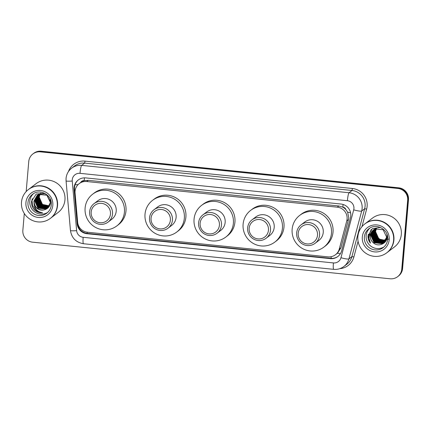 <?xml version="1.0" encoding="UTF-8"?>
<svg xmlns="http://www.w3.org/2000/svg" width="430" height="430" viewBox="0 0 430 430"><rect width="100%" height="100%" fill="white"/><g stroke="black" fill="none" stroke-linecap="round" stroke-linejoin="round"><path stroke-width="0.64" d="M335.459 254.743A10.874 10.696 -127.3 0 0 339.265 249.045L346.763 220.88A10.874 10.696 -127.3 0 0 337.287 207.179L86.715 181.525A10.874 10.696 -127.3 0 0 75.073 193.065L77.658 222.262A10.874 10.696 -127.3 0 0 87.457 232.227L327.94 256.85A10.874 10.696 -127.3 0 0 335.459 254.743L337.507 253.162L340.952 247.755L348.456 219.59L348.768 217.747L347.607 212.124L345.93 209.641A3.623 3.564 -127.3 0 0 342.823 207.115A10.874 1.441 -84.2 0 1 343.097 204.47M342.823 207.115L342.635 207.099A10.874 10.696 52.7 0 1 345.93 209.641M80.7 182.487A10.874 10.696 52.7 0 1 80.759 182.438A10.874 10.696 52.7 0 1 84.366 180.654L84.178 180.638A3.623 3.564 -127.3 0 0 80.7 182.487M342.635 207.099L338.851 205.986L88.279 180.331L84.366 180.654M350.772 215.887A10.874 10.696 -127.3 0 0 340.974 204.035L85.747 177.902A10.874 10.696 -127.3 0 0 74.105 189.442L77.142 223.745A10.874 10.696 -127.3 0 0 86.941 233.716L330.315 258.634A10.874 10.696 -127.3 0 0 341.64 250.83L350.45 217.736A10.874 10.696 -127.3 0 0 350.772 215.887M26.182 191.549L28.756 161.503A10.874 10.696 52.7 0 1 40.404 151.849L397.863 188.447A10.874 10.696 52.7 0 1 407.667 200.299L401.765 269.132A10.874 10.696 52.7 0 1 390.123 278.785L32.658 242.187A10.874 10.696 52.7 0 1 22.855 230.335L24.3 213.495M32.884 153.956L33.717 153.316A10.874 10.696 52.7 0 1 41.237 151.215L398.696 187.813A10.874 10.696 52.7 0 1 408.5 199.665L402.598 268.497L402.184 268.815A10.874 10.696 52.7 0 1 398.056 276.366A10.874 10.696 52.7 0 0 402.184 268.815L408.086 199.982L402.184 268.815L401.765 269.132M398.696 187.813L398.282 188.13A10.874 10.696 52.7 0 1 408.086 199.982A10.874 10.696 52.7 0 0 398.282 188.13L40.818 151.532L398.282 188.13L397.863 188.447M33.303 153.634A10.874 10.696 52.7 0 1 40.818 151.532A10.874 10.696 52.7 0 0 33.303 153.634M338.039 256.366A10.874 10.696 52.7 0 1 330.729 258.317L87.355 233.399A10.874 10.696 52.7 0 1 77.556 223.428L74.519 189.125A10.874 10.696 52.7 0 1 78.443 179.853M402.598 268.497A10.874 10.696 52.7 0 1 398.47 276.044L397.637 276.683M365.016 223.799A18.124 17.829 52.7 0 1 365.043 223.777A18.124 17.829 52.7 0 1 384.608 222.509A18.124 17.829 52.7 0 1 393.907 240.021A18.124 17.829 52.7 0 1 387.021 252.609A18.124 17.829 52.7 0 1 387 252.625M365.043 223.777L372.455 218.123A18.124 17.829 52.7 0 1 392.026 216.854A18.124 17.829 52.7 0 1 401.319 234.366A18.124 17.829 52.7 0 1 394.439 246.954L387.021 252.609M364.753 223.998L364.989 223.82A18.124 17.829 52.7 0 1 384.56 222.547A18.124 17.829 52.7 0 1 393.853 240.064A18.124 17.829 52.7 0 1 386.973 252.647L386.737 252.824A18.124 17.829 52.7 0 1 367.166 254.098A18.124 17.829 52.7 0 1 357.873 236.581A18.124 17.829 52.7 0 1 364.753 223.998A18.124 17.829 52.7 0 1 384.323 222.724A18.124 17.829 52.7 0 1 393.617 240.241A18.124 17.829 52.7 0 1 386.737 252.824M384.049 246.874A11.82 11.626 52.7 0 1 369.784 228.163M373.729 229.658L370.864 235.145L374.218 242.644L382.211 243.536L383.662 242.681M373.659 229.706L370.735 235.242L374.089 242.74L382.082 243.633L383.592 242.73L386.635 237.097L383.114 229.727L374.944 228.97L372.197 231.023A8.197 8.062 52.7 0 0 372.993 242.455C377.647 247.481 386.683 244.052 387.108 237.424L386.909 234.21M374.003 229.475L371.386 234.748L374.74 242.246L382.732 243.138L383.915 242.477M383.979 242.429L384.372 242.133M383.92 242.482L386.919 238.456M373.933 229.523L371.257 234.845L374.605 242.343L382.603 243.235L383.85 242.531M384.114 242.337L387.156 236.699M374.283 229.308L371.907 234.35L375.261 241.848L383.254 242.74L384.157 242.257M384.226 242.214L386.264 240.252M374.213 229.351L371.778 234.447L375.127 241.945L383.125 242.843L384.097 242.316M374.573 229.147L372.428 233.952L375.777 241.45L383.775 242.343L384.393 242.031M384.748 241.816L385.156 241.542M374.498 229.19L372.294 234.049L375.648 241.552L383.641 242.445L384.339 242.085M374.874 229.002L372.95 233.554L376.298 241.053L384.624 241.789M374.799 229.04L372.815 233.657L376.169 241.155L384.565 241.848M375.18 228.868L373.466 233.157L376.82 240.655L384.845 241.536M375.1 228.9L373.337 233.259L376.691 240.757L384.791 241.601M375.498 228.738L373.987 232.764L377.341 240.262L385.054 241.273M375.417 228.771L373.858 232.861L377.212 240.359L385 241.343M375.82 228.626L374.508 232.367L377.863 239.865L385.253 240.999M375.739 228.652L374.379 232.463L377.728 239.962L385.205 241.069M376.153 228.529L375.03 231.969L378.379 239.467L385.447 240.709M376.073 228.55L374.901 232.066L378.25 239.564L385.398 240.784M376.497 228.438L375.551 231.571L378.9 239.069L385.624 240.408M376.411 228.459L375.417 231.673L378.771 239.171L385.581 240.483M373.46 229.846L370.343 235.538C370.149 238.225 371.031 240.531 372.993 242.455M380.432 227.432L372.348 228.642L368.032 235.876C367.903 238.585 368.714 241.004 370.466 243.133C369.085 240.789 368.693 238.279 369.3 235.608L372.197 231.023M388.892 239.08L381.19 240.569L375.331 235.102M371.138 229.593L369.096 234.823L369.096 236.726M371.23 229.512L369.16 234.769L369.139 236.414M368.322 234.28L368.118 235.565L370.466 243.133M298.205 233.264A9.788 9.627 52.7 0 1 308.686 224.573A9.788 9.627 52.7 0 1 317.507 235.237A9.788 9.627 52.7 0 1 307.025 243.928A9.788 9.627 52.7 0 1 298.205 233.264M296.673 232.883A11.599 11.411 52.7 0 1 313.604 224.014A11.599 11.411 52.7 0 1 315.147 243.278A11.599 11.411 52.7 0 1 296.673 232.883M315.147 243.278L318.845 240.461A11.599 11.411 -127.3 0 0 317.297 221.197A11.599 11.411 -127.3 0 0 304.773 222.009L301.081 224.825M292.147 229.222A19.941 19.613 52.7 0 1 299.721 215.376A19.941 19.613 52.7 0 1 321.242 213.979A19.941 19.613 52.7 0 1 331.471 233.248A19.941 19.613 52.7 0 1 323.897 247.089A19.941 19.613 52.7 0 1 302.376 248.486A19.941 19.613 52.7 0 1 292.147 229.222M299.721 215.376L301.279 214.188A19.941 19.613 52.7 0 1 322.806 212.791A19.941 19.613 52.7 0 1 333.03 232.055A19.941 19.613 52.7 0 1 325.462 245.901L323.897 247.089M249.158 228.239A9.788 9.627 52.7 0 1 259.639 219.547A9.788 9.627 52.7 0 1 268.46 230.217A9.788 9.627 52.7 0 1 257.978 238.908A9.788 9.627 52.7 0 1 249.158 228.239M247.632 227.857A11.599 11.411 52.7 0 1 264.558 218.994A11.599 11.411 52.7 0 1 266.106 238.258A11.599 11.411 52.7 0 1 247.632 227.857M266.106 238.258L269.798 235.436A11.599 11.411 -127.3 0 0 268.255 216.172A11.599 11.411 -127.3 0 0 255.732 216.989L252.034 219.805M243.106 224.202A19.941 19.613 52.7 0 1 250.674 210.356A19.941 19.613 52.7 0 1 272.201 208.958A19.941 19.613 52.7 0 1 282.424 228.228A19.941 19.613 52.7 0 1 274.856 242.069A19.941 19.613 52.7 0 1 253.329 243.466A19.941 19.613 52.7 0 1 243.106 224.202M250.674 210.356L252.238 209.168A19.941 19.613 52.7 0 1 273.76 207.771A19.941 19.613 52.7 0 1 283.988 227.035A19.941 19.613 52.7 0 1 276.415 240.881L274.856 242.069M200.117 223.218A9.788 9.627 52.7 0 1 210.598 214.527A9.788 9.627 52.7 0 1 219.418 225.196A9.788 9.627 52.7 0 1 208.937 233.888A9.788 9.627 52.7 0 1 200.117 223.218M198.59 222.837A11.599 11.411 52.7 0 1 215.516 213.968A11.599 11.411 52.7 0 1 217.059 233.232A11.599 11.411 52.7 0 1 198.59 222.837M217.059 233.232L220.757 230.415A11.599 11.411 -127.3 0 0 219.209 211.151A11.599 11.411 -127.3 0 0 206.685 211.969L202.992 214.785M194.059 219.176A19.941 19.613 52.7 0 1 201.632 205.336A19.941 19.613 52.7 0 1 223.159 203.938A19.941 19.613 52.7 0 1 233.382 223.202A19.941 19.613 52.7 0 1 225.814 237.048A19.941 19.613 52.7 0 1 204.288 238.446A19.941 19.613 52.7 0 1 194.059 219.176M201.632 205.336L203.191 204.148A19.941 19.613 52.7 0 1 224.718 202.745A19.941 19.613 52.7 0 1 234.941 222.014A19.941 19.613 52.7 0 1 227.373 235.855L225.814 237.048M151.07 218.198A9.788 9.627 52.7 0 1 161.551 209.507A9.788 9.627 52.7 0 1 170.371 220.176A9.788 9.627 52.7 0 1 159.89 228.868A9.788 9.627 52.7 0 1 151.07 218.198M149.543 217.816A11.599 11.411 52.7 0 1 166.475 208.948A11.599 11.411 52.7 0 1 168.017 228.212A11.599 11.411 52.7 0 1 149.543 217.816M168.017 228.212L171.71 225.395A11.599 11.411 -127.3 0 0 170.167 206.131A11.599 11.411 -127.3 0 0 157.643 206.943L153.951 209.765M145.018 214.156A19.941 19.613 52.7 0 1 152.585 200.315A19.941 19.613 52.7 0 1 174.112 198.918A19.941 19.613 52.7 0 1 184.336 218.182A19.941 19.613 52.7 0 1 176.768 232.028A19.941 19.613 52.7 0 1 155.241 233.425A19.941 19.613 52.7 0 1 145.018 214.156M152.585 200.315L154.15 199.122A19.941 19.613 52.7 0 1 175.676 197.725A19.941 19.613 52.7 0 1 185.9 216.994A19.941 19.613 52.7 0 1 178.332 230.835L176.768 232.028M91.16 212.065A9.788 9.627 52.7 0 1 101.641 203.374A9.788 9.627 52.7 0 1 110.462 214.038A9.788 9.627 52.7 0 1 99.98 222.729A9.788 9.627 52.7 0 1 91.16 212.065M89.633 211.684A11.599 11.411 52.7 0 1 106.559 202.815A11.599 11.411 52.7 0 1 108.107 222.079A11.599 11.411 52.7 0 1 89.633 211.684M108.107 222.079L111.8 219.262A11.599 11.411 -127.3 0 0 110.257 199.998A11.599 11.411 -127.3 0 0 97.734 200.81L94.036 203.626M85.108 208.023A19.941 19.613 52.7 0 1 92.676 194.183A19.941 19.613 52.7 0 1 114.203 192.78A19.941 19.613 52.7 0 1 124.426 212.049A19.941 19.613 52.7 0 1 116.858 225.89A19.941 19.613 52.7 0 1 95.331 227.287A19.941 19.613 52.7 0 1 85.108 208.023M92.676 194.183L94.24 192.989A19.941 19.613 52.7 0 1 115.761 191.592A19.941 19.613 52.7 0 1 125.99 210.856A19.941 19.613 52.7 0 1 118.417 224.702L116.858 225.89M28.643 189.356A18.124 17.829 52.7 0 1 28.67 189.34A18.124 17.829 52.7 0 1 48.235 188.066A18.124 17.829 52.7 0 1 57.534 205.583A18.124 17.829 52.7 0 1 50.649 218.166A18.124 17.829 52.7 0 1 50.627 218.187M28.67 189.34L36.082 183.685A18.124 17.829 52.7 0 1 55.653 182.411A18.124 17.829 52.7 0 1 64.946 199.928A18.124 17.829 52.7 0 1 58.066 212.511L50.649 218.166M28.38 189.555L28.616 189.377A18.124 17.829 52.7 0 1 48.187 188.109A18.124 17.829 52.7 0 1 57.48 205.621A18.124 17.829 52.7 0 1 50.6 218.203L50.364 218.386A18.124 17.829 52.7 0 1 30.793 219.655A18.124 17.829 52.7 0 1 21.5 202.143A18.124 17.829 52.7 0 1 28.38 189.555A18.124 17.829 52.7 0 1 47.95 188.286A18.124 17.829 52.7 0 1 57.244 205.798A18.124 17.829 52.7 0 1 50.364 218.386M47.676 212.431A11.82 11.626 52.7 0 1 33.411 193.726M37.55 195.075L34.755 200.504L38.082 208.018L46.053 208.932L47.477 208.093M37.464 195.134L34.588 200.627L37.915 208.147L45.886 209.055L47.397 208.158L50.423 202.535L46.87 195.188L38.678 194.446L37.125 195.376L33.927 201.132L34.104 203.825C34.701 209.018 37.539 212.028 42.618 212.85C39.737 213.038 37.163 212.205 34.895 210.351C32.309 207.819 31.207 204.761 31.589 201.175L36.238 194.032L44.72 193.301M37.904 194.854L35.416 199.998L38.743 207.513L46.714 208.426L47.8 207.83M37.813 194.908L35.249 200.127L38.576 207.642L46.547 208.55L47.719 207.9M38.27 194.645L36.077 199.493L39.404 207.013L47.375 207.921L48.106 207.545M38.179 194.699L35.91 199.622L39.237 207.136L47.209 208.05L48.031 207.62M38.646 194.457L36.738 198.993L40.065 206.507L48.397 207.244M38.549 194.505L36.572 199.117L39.899 206.631L48.327 207.319M39.039 194.29L37.399 198.488L40.726 206.002L48.676 206.927M38.942 194.333L37.233 198.612L40.56 206.131L48.606 207.007M39.447 194.14L38.06 197.983L41.387 205.497L48.939 206.583M39.345 194.177L37.894 198.112L41.221 205.626L48.875 206.674M39.872 194.005L38.721 197.477L42.049 204.997L49.187 206.223M39.764 194.037L38.555 197.606L41.882 205.121L49.127 206.319M49.418 205.841L42.71 204.492L40.748 202.433A8.197 8.062 52.7 0 1 40.232 193.914M40.194 193.925L39.216 197.101L42.543 204.615L49.364 205.943M50.584 202.412L47.037 195.064L38.845 194.317L37.125 195.376M37.211 195.317L34.094 201.009C34.416 207.26 37.652 210.243 43.795 209.953A8.197 8.062 52.7 0 1 34.104 203.825M45.182 193.548L39.34 193.941L37.544 195.064M40.286 193.817A8.197 8.062 52.7 0 1 40.452 193.527M40.511 193.43A8.197 8.062 52.7 0 1 40.689 193.156M43.795 209.953C47.596 209.12 49.842 206.782 50.547 202.933L50.009 198.569M37.415 200.251L41.506 206.341L42.554 207.024M43.516 207.507L45.22 208.093M45.58 208.174L46.327 208.308M36.754 200.756L40.845 206.846L41.893 207.529M42.855 208.007L44.559 208.593M36.093 201.261L40.184 207.351L41.232 208.029M35.432 201.761L39.522 207.857L40.571 208.534M32.282 198.633L31.927 200.536L32.831 206.008L36.297 210.313L39.205 211.823M33.158 208.265L35.636 210.813L42.618 212.85M348.456 219.59L346.763 220.88M75.046 184.717A10.874 1.059 -5.1 0 0 78.072 184.62M331.127 258.349A10.874 1.441 -84.2 0 1 331.213 256.683M337.507 253.162A10.874 1.564 14.9 0 0 340.334 253.802M87.102 233.372A10.874 1.441 -84.2 0 1 87.161 232.195M347.607 212.124A10.874 1.564 14.9 0 0 350.606 212.839M78.523 227.051A10.874 1.059 -5.1 0 0 79.244 227.045M84.178 180.638A10.874 1.441 -84.2 0 1 84.463 177.848M338.851 205.986L337.287 207.179M340.952 247.755L339.265 249.045M88.279 180.331L86.715 181.525M353.922 208.614A7.251 7.133 -127.3 0 0 347.392 200.713L80.007 173.338A7.251 7.133 -127.3 0 0 72.245 181.03L76.637 230.663A7.251 7.133 -127.3 0 0 83.173 237.306L333.411 262.929A7.251 7.133 -127.3 0 0 340.958 257.726L353.707 209.851A7.251 7.133 -127.3 0 0 353.922 208.614M80.007 173.338A7.251 0.962 95.8 0 1 81.662 165.373L349.047 192.748A14.502 14.265 52.7 0 1 361.684 211.023L364.651 208.76A14.502 14.265 -127.3 0 0 352.014 190.485L84.629 163.11A14.502 14.265 -127.3 0 0 74.605 165.921L71.638 168.178A14.502 14.265 52.7 0 1 81.662 165.373L84.629 163.11L85.043 161.121L352.428 188.496L352.014 190.485L349.047 192.748A7.251 0.962 95.8 0 0 347.392 200.713M71.638 168.178C68.349 170.785 66.489 174.177 66.059 178.359L66.064 180.874A7.251 0.71 -5.1 0 0 72.245 181.03M352.428 188.496A16.313 16.044 52.7 0 1 367.129 206.276A16.313 16.044 52.7 0 1 366.645 209.05L361.952 226.674M358.072 241.225L353.89 256.93A16.313 16.044 52.7 0 1 339.748 268.675M68.451 171.565A16.313 16.044 52.7 0 1 85.043 161.121M407.667 200.299L408.5 199.665M40.404 151.849L41.237 151.215M353.707 209.851A7.251 1.043 14.9 0 0 361.684 211.023L348.934 258.898L351.896 256.635L364.651 208.76L366.645 209.05M340.958 257.726A7.251 1.043 14.9 0 0 348.934 258.898A14.502 14.265 52.7 0 1 343.855 266.498L346.822 264.235A14.502 14.265 -127.3 0 0 351.896 256.635L353.89 256.93M66.064 180.874L70.456 230.507A7.251 0.71 -5.1 0 0 76.637 230.663M83.173 237.306A7.251 0.962 95.8 0 0 83.474 243.729L333.712 269.347C337.459 269.685 340.839 268.734 343.855 266.498M333.411 262.929A7.251 0.962 95.8 0 0 333.712 269.347M330.729 258.317L330.315 258.634M87.355 233.399L86.941 233.716M77.556 223.428L77.142 223.745M74.519 189.125L74.105 189.442M364.35 237.021A11.82 11.626 52.7 0 1 368.838 228.814C376.18 222.509 389.005 229.674 387.645 239.435C387.29 242.81 385.801 245.541 383.173 247.61A11.82 11.626 52.7 0 1 364.35 237.021M362.302 237.032A13.631 13.411 52.7 0 1 376.9 224.928A13.631 13.411 52.7 0 1 389.188 239.79A13.631 13.411 52.7 0 1 374.589 251.894A13.631 13.411 52.7 0 1 362.302 237.032M387.661 239.408A11.82 11.626 52.7 0 1 383.173 247.61M27.977 202.578A11.82 11.626 52.7 0 1 32.465 194.371C39.807 188.066 52.632 195.231 51.272 204.992C50.923 208.373 49.428 211.098 46.8 213.173A11.82 11.626 52.7 0 1 27.977 202.578M25.929 202.595A13.631 13.411 52.7 0 1 40.528 190.49A13.631 13.411 52.7 0 1 52.815 205.346A13.631 13.411 52.7 0 1 38.216 217.451A13.631 13.411 52.7 0 1 25.929 202.595M51.288 204.965A11.82 11.626 52.7 0 1 46.8 213.173M80.759 182.438L79.201 183.626M70.456 230.507C71.654 238.016 75.992 242.423 83.474 243.729"/></g></svg>
